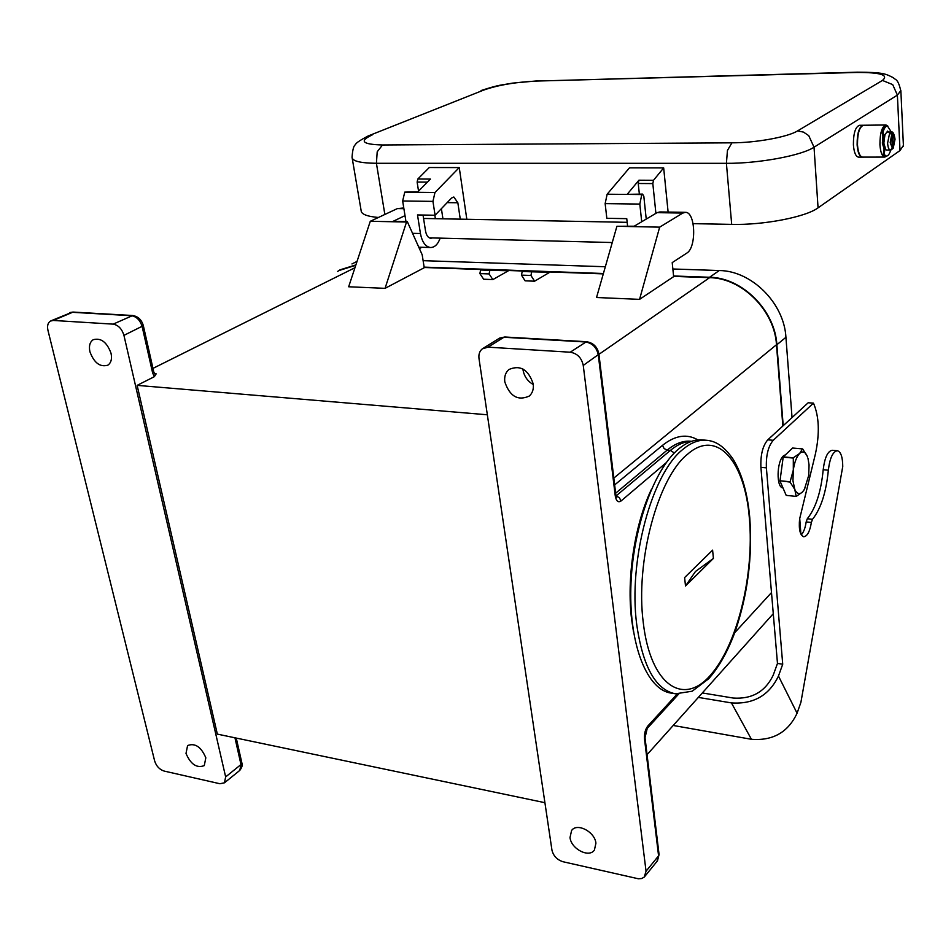 <?xml version="1.0" encoding="UTF-8"?>
<svg xmlns="http://www.w3.org/2000/svg" width="951" height="951" viewBox="0 0 951 951"><rect width="100%" height="100%" fill="white"/><g stroke="black" fill="none" stroke-linecap="round" stroke-linejoin="round"><path stroke-width="1.43" d="M790.019 481.741L779.998 480.778L790.043 482.062L793.312 470.044L792.956 480.837L794.798 489.42L790.043 482.062M804.819 488.707L802.525 491.952L804.32 489.587L808.695 475.488L809.063 464.896L807.97 458.311M111.041 353.285C112.17 358.931 111.101 362.89 107.832 365.184C100.069 367.395 94.101 362.925 89.917 351.751C88.74 346.045 89.834 342.027 93.186 339.721C100.949 337.605 106.904 342.134 111.041 353.285M186.004 753.454C190.723 764.39 196.821 768.444 204.275 765.603L205.832 757.792C201.136 746.856 195.062 742.767 187.597 745.548L186.004 753.454M533.309 384.561C527.615 381.292 524.179 376.394 523.014 369.844L522.907 368.976M533.238 383.942C528.328 369.452 520.209 364.649 508.88 369.523C505.528 372.483 504.161 376.596 504.803 381.874C509.795 396.412 517.974 401.132 529.315 396.044C532.512 393.12 533.82 389.09 533.238 383.942M570.018 837.534L571.599 830.496C576.984 822.472 594.922 831.768 595.92 843.204L594.411 850.063C589.026 858.23 571.099 848.946 570.018 837.534M633.473 631.678L631.654 619.719C626.447 578.541 634.602 524.857 651.209 489.789M674.425 693.648L671.287 693.124C647.548 690.2 629.265 646.109 630.834 587.92C632.237 529.814 653.599 469.604 678.657 448.955C686.907 442.12 694.943 439.112 702.777 439.956L705.88 440.218M713.416 558.403L695.49 571.468L685.505 586.006L684.613 577.566L712.596 550.142L713.416 558.403L685.505 586.006M51.295 320.689L71.931 312.273L131.547 315.72C136.706 316.659 140.261 320.356 142.21 326.823L152.624 372.935L154.347 376.679L156.166 373.85L154.954 374.1M234.956 737.81L240.983 764.545L239.783 770.405L224.472 782.804L219.907 783.743L164.107 771.059C159.506 769.537 156.356 766.185 154.656 760.978L47.966 330.401C47.003 325.92 47.835 322.805 50.439 321.069L53.256 320.451L113.157 324.136C118.34 325.099 121.93 328.844 123.939 335.37L225.649 776.908L240.983 764.545L241.827 762.761M224.472 782.804L225.649 776.908M154.347 376.679L137.134 385.369L217.339 734.113L544.911 802.692M487.994 347.163L570.231 352.215C577.269 353.403 581.608 357.814 583.248 365.434L646.05 871.223L644.219 877.095L641.663 878.522L638.406 878.783L563.075 861.749C557.084 859.847 553.375 855.959 551.949 850.111L479.007 358.61C478.484 354.402 479.566 351.157 482.264 348.874L487.994 347.163L503.923 337.26L585.459 341.98C592.425 343.121 596.705 347.472 598.31 354.996L615.238 495.744C616.2 501.094 618.126 502.841 621.027 500.987L666.235 462.673M782.851 426L776.48 344.726C774.59 310.513 741.994 277.965 709.601 277.668L673.605 276.384M355.757 265.281L340.232 270.155M603.291 273.876L424.194 267.493M487.34 414.779L137.134 385.369M508.452 270.738L492.868 279.582L483.655 279.225L479.875 273.579L489.099 273.924L489.86 270.322L508.452 270.738L480.624 269.989L479.875 273.579M521.457 275.124L522.206 271.487L549.833 272.224L534.593 281.199L525.118 280.83L521.457 275.124L530.943 275.469L531.692 271.82L549.833 272.224M639.559 299.363L596.539 297.508L616.914 226.279L634.21 226.207L657.058 212.655L682.818 213.06L659.661 227.146L639.559 299.363L673.641 276.646L672.214 262.607L686.717 253.156C696.631 247.783 695.668 212.085 685.54 212.335L682.818 213.06M385.06 288.343L406.529 222.023L407.313 221.642L422.185 254.773L424.229 267.73L385.06 288.343L348.66 286.774L370.284 221.286L397.411 208.578L403.783 207.972M492.868 279.582L489.099 273.924M534.593 281.199L530.943 275.469M685.089 212.323L659.839 211.942L657.058 212.655M616.914 226.279L659.661 227.146M407.313 221.642L393.036 221.345L405.007 215.639M421.923 247.272L419.795 248.354M406.529 222.023L370.284 221.286M796.142 496.374L794.798 489.42C796.902 493.938 799.482 494.782 802.525 491.952L796.272 496.422L786.204 495.376L780.022 481.087M793.312 457.776L799.636 453.461C796.593 456.67 794.477 462.198 793.312 470.044L793.312 457.776L783.291 456.884L792.587 448.028L802.656 448.931L807.304 456.361C805.259 451.737 802.715 450.774 799.636 453.461L802.525 448.884M807.304 456.361L807.577 457.062L807.304 456.361M786.204 495.376L796.272 496.422M779.998 480.778L783.184 457.158L793.217 458.049M424.134 267.124L603.409 273.496M673.57 275.98L709.565 277.264C742.16 277.561 774.97 310.311 776.872 344.749L783.208 425.679M337.617 271.439L340.054 269.822L355.876 264.913M672.868 268.99L719.277 270.536C751.647 270.762 784.123 303.167 785.93 337.308L792.04 417.572M799.708 518.307L800.908 534.165M351.953 263.938L357.029 261.418M423.112 260.669L605.335 266.744M887.794 126.043L885.999 124.997C881.946 126.412 879.925 133.009 879.925 144.778C880.507 152.315 882.112 156.416 884.775 157.081L886.903 156.023M885.999 124.997L863.639 125.247C859.49 126.649 857.445 133.199 857.493 144.897C858.099 152.386 859.763 156.463 862.486 157.117L884.775 157.081M863.306 125.259L863.27 125.247C859.122 126.661 857.077 133.211 857.124 144.897C857.731 152.386 859.395 156.463 862.117 157.117L862.45 157.117M862.117 157.117L858.432 157.129C855.698 156.463 854.022 152.398 853.404 144.921C853.356 133.235 855.413 126.697 859.573 125.294L863.27 125.247M884.799 134.959L883.408 142.686L884.489 147.274M883.384 136.005L882.718 143.149L884.739 149.782L885.131 148.867M883.003 136.005L882.35 143.149L884.371 149.794M891.289 132.011L887.461 125.984C885.738 126.007 884.275 127.993 883.063 131.951L883.622 136.005L884.977 134.531L883.848 143.137L885.75 149.676L886.724 150.08M887.461 125.984L886.534 125.996C884.799 126.007 883.324 128.005 882.124 131.963L882.683 136.005L883.622 136.005M890.742 150.044L890.742 150.044C889.542 154.05 888.068 156.059 886.308 156.083L885.975 156.023M889.708 132.724L887.616 143.114C887.925 147.369 888.828 149.687 890.314 150.068L892.347 148.059L891.693 134.709L889.708 132.724L890.802 131.999L892.775 133.984L893.429 147.31L892.014 149.259M884.121 149.973L885.75 149.676M890.861 131.987L886.986 132.034L887.616 131.095L888.674 132.011M887.212 131.416L887.735 132.023M883.836 149.794L883.277 154.549L885.381 156.083M884.775 149.782L884.216 154.549L886.308 156.083M886.986 132.034L884.977 134.531M893.108 148.499L895.046 139.274C894.178 133.663 892.846 131.238 891.016 131.987L890.849 133.116M639.357 194.063L638.228 183.495L638.917 180.214L627.173 194.337L642.579 194.099L641.794 194.563L639.821 204.073L641.711 221.749M627.577 226.065L626.757 218.659L606.833 218.302L605.145 203.621L607.142 194.218L629.455 167.851L663.667 167.899L668.113 212.061M693.113 223.651L731.688 224.377C763.522 225.232 805.77 217.054 818.062 207.841L900.015 150.543L903.414 145.432M417.798 191.876L404.769 192.114L417.441 192.233L430.446 179.073L417.834 179.002L429.27 167.531L459.25 167.578L466.822 219.277M663.667 167.899L653.503 180.298L652.826 183.591L655.905 213.345M646.228 219.075L643.827 196.298L642.579 194.099M460.272 219.158L457.847 202.765L453.841 197L451.582 198.022L435.082 215.247L432.943 201.374L434.976 192.482L459.25 167.578M442.94 218.825L441.395 208.661M440.182 238.142C437.9 244.383 434.643 247.51 430.434 247.522C425.418 246.701 422.078 242.029 420.437 233.506L417.501 214.938L435.082 215.247M352.227 158.318L361.118 210.54C361.154 214.141 366.92 216.459 378.403 217.482M404.769 192.114L402.653 200.982L405.97 221.607M417.834 179.002L417.132 182.045L418.547 191.115M435.356 218.682L434.833 215.247M423.029 215.033L425.525 230.986C426.381 235.42 428.116 237.857 430.732 238.285L432.42 237.94M673.213 725.47L751.433 739.296C772.913 740.96 788.129 732.27 797.081 713.214L800.908 702.313L842.752 466.501C842.657 457.051 840.874 451.796 837.379 450.726C832.862 451.511 829.843 458.002 828.345 470.198C826.181 492.356 820.903 508.726 812.499 519.305L811.369 522.456C809.848 531.55 807.292 536.316 803.726 536.756C800.041 535.199 798.662 529.303 799.601 519.044L815.411 453.96C819.821 433.383 819.168 416.443 813.474 403.141L773.246 440.289C768.218 446.233 765.924 455.422 766.387 467.856L782.721 664.226L778.465 676.03C769.133 695.454 753.454 704.418 731.438 702.908L698.343 697.404M837.379 450.726L832.268 450.287C827.715 451.071 824.695 457.55 823.197 469.735C821.034 491.845 815.732 508.191 807.304 518.747L806.175 521.897C805.283 527.924 803.654 532.251 801.301 534.878M785.597 454.685L783.434 455.874C776.598 461.52 776.218 487.958 782.923 487.815L782.935 487.815M813.474 403.141L808.195 402.76L767.79 439.826C762.726 445.757 760.431 454.923 760.907 467.345L777.478 663.429L773.211 675.21C765.258 691.698 751.944 699.306 733.245 698.046L702.325 692.946M777.478 663.429L782.721 664.226M682.937 449.347C691.151 442.488 699.163 439.481 706.962 440.313C713.737 441.05 722.558 443.915 733.197 459.309C742.053 474.002 747.581 493.474 749.768 517.713C752.598 556.799 747.712 594.767 735.123 631.63C727.86 651.34 719.039 667.055 708.661 678.788L692.185 691.211L675.448 693.814C655.726 689.879 642.817 666.77 636.718 624.462C628.147 560.579 651.97 473.241 682.937 449.347M643.304 622.905C635.161 561.387 657.973 477.354 687.668 454.138C717.185 428.14 745.085 461.794 749.388 518.461C754.428 574.689 737.287 645.36 710.195 675.495C683.258 706.45 650.567 685.291 643.304 622.905M615.642 493.2L667.21 450.108L664.083 448.551L662.514 445.341L614.643 484.927M691.282 441.407C684.435 441.537 677.469 444.533 670.396 450.394L616.046 495.935L619.351 497.611L621.027 500.987M586.315 341.694L504.933 336.999L498.229 338.96L483.75 347.947M598.904 353.998L598.928 354.188C597.525 346.96 593.353 342.8 586.422 341.706L570.231 352.215M615.796 494.556L598.928 354.188L583.248 365.434M615.333 496.386L616.617 497.23L615.832 494.782L615.238 495.744M691.567 441.312L691.163 441.276C683.377 440.444 675.388 443.38 667.21 450.108L670.396 450.394L674.342 452.985M677.195 694.016L647.821 726.017C645.277 729.358 644.172 733.649 644.505 738.903L658.579 855.829L659.031 854.248M647.001 728.632L647.821 726.017M644.992 737.453L644.505 738.903M152.624 372.935L153.717 371.722M123.939 335.37L143.339 325.682M236.264 738.083L241.887 763.023C242.719 764.949 242.018 767.409 239.783 770.405L239.331 770.774M53.256 320.451L73.132 312.071L132.605 315.506M113.157 324.136L132.724 315.518C138.192 316.457 141.735 319.893 143.375 325.836L153.753 371.889L154.906 374.1M646.05 871.223L658.579 855.829L657.01 861.38M697.915 439.921C686.919 433.513 675.115 435.32 662.514 445.341M734.731 632.7L771.487 592.58M613.823 478.08L776.48 344.726M156.166 373.85L154.573 373.731M151.732 369L354.949 267.718M598.952 354.331L709.601 277.668M522.206 271.487L531.692 271.82M480.624 269.989L489.86 270.322M403.89 208.673L397.411 208.578M785.93 337.308L776.872 344.749M719.277 270.536L709.565 277.264M384.858 214.462L376.418 163.287C360.31 163.12 352.191 161.099 352.048 157.248C352.595 149.64 353.736 145.467 355.46 144.707C355.448 143.351 359.68 140.439 368.168 135.969L483.536 90.143C497.908 85.079 515.751 82.048 537.042 81.049L856.316 72.478C880.364 72.3 889.078 74.951 882.433 80.443L892.704 84.603L897.387 95.112L900.859 90.559M882.433 80.443L797.544 130.917C787.927 136.992 756.033 142.816 731.937 142.828L382.504 144.98C362.367 144.433 358.884 141.117 372.079 135.018M731.688 224.377L726.409 163.334C758.636 163.548 801.503 155.595 814.032 147.215L808.742 135.636L803.5 132.106L797.544 130.917M537.042 81.049L857.172 72.193M856.316 72.478L857.457 72.181C883.978 72.264 885.738 73.94 893.453 77.78C895.26 80.241 897.827 77.78 900.882 91.153L903.438 146.133M382.504 144.98L377.202 151.803L376.418 163.287L726.409 163.334L727.444 150.46L731.937 142.828M483.536 90.143L369.559 135.411M882.124 131.963L883.063 131.951M892.775 133.984L894.927 139.417L893.429 147.31M892.347 148.059L890.184 142.638L891.693 134.709M883.277 154.549L884.216 154.549M638.917 180.214L653.503 180.298M638.228 183.495L652.826 183.591M627.173 194.337L641.866 194.48M641.794 194.563L607.142 194.218M639.821 204.073L605.145 203.621M447.172 202.622L457.847 202.765M427.439 182.116L417.132 182.045M434.976 192.482L404.698 192.185M432.943 201.374L402.653 200.982M420.437 233.506L413.352 233.34M818.062 207.841L814.032 147.215L897.387 95.112L900.015 150.543M806.175 521.897L811.369 522.456M751.433 739.296L731.438 702.908M778.465 676.03L797.081 713.214M823.197 469.735L828.345 470.198M807.304 518.747L812.499 519.305M767.79 439.826L773.246 440.289M760.907 467.345L766.387 467.856M782.744 487.376L781.579 487.269M678.645 694.099L647.239 728.371L645.028 737.726L659.067 854.557L657.474 860.798L644.968 876.228M73.001 312.071L69.91 312.534M499.608 338.092L504.826 336.987M647.06 754.678L773.27 613.704M612.266 242.529L429.305 237.857M627.161 222.32L423.564 218.457M891.004 149.996L886.57 150.08M430.434 247.522L419.343 247.201M538.123 80.787L512.149 83.165C501.058 85.317 500.381 84.247 481.087 90.535"/></g></svg>
